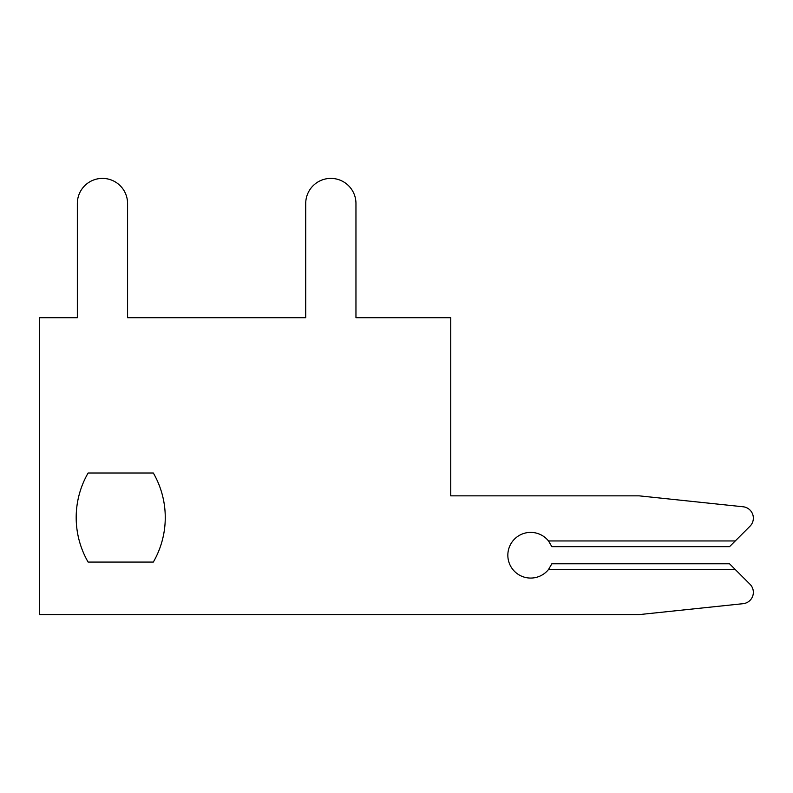 <?xml version="1.0" encoding="UTF-8"?>
<svg xmlns="http://www.w3.org/2000/svg" width="793" height="793" viewBox="0 0 793 793"><rect width="100%" height="100%" fill="white"/><g stroke="black" fill="none" stroke-linecap="round" stroke-linejoin="round"><path stroke-width="1.19" d="M76.187 517.542A89.074 89.074 0 0 0 88.122 562.078L153.327 562.078A89.074 89.074 0 0 0 153.327 473.005L88.122 473.005A89.074 89.074 0 0 0 88.122 562.078L153.327 562.078L88.122 562.078A89.074 89.074 0 0 1 76.187 517.542A89.074 89.074 0 0 0 88.122 562.078A89.074 89.074 0 0 1 76.187 517.542A89.074 89.074 0 0 0 88.122 562.078A89.074 89.074 0 0 1 76.187 517.542A89.074 89.074 0 0 0 88.122 562.078A89.074 89.074 0 0 1 76.187 517.542A89.074 89.074 0 0 0 88.122 562.078A89.074 89.074 0 0 1 76.187 517.542A89.074 89.074 0 0 0 88.122 562.078A89.074 89.074 0 0 1 76.187 517.542A89.074 89.074 0 0 0 88.122 562.078A89.074 89.074 0 0 1 88.122 473.005A89.074 89.074 0 0 0 76.187 517.542A89.074 89.074 0 0 1 88.122 473.005A89.074 89.074 0 0 0 76.187 517.542A89.074 89.074 0 0 1 88.122 473.005A89.074 89.074 0 0 0 76.187 517.542A89.074 89.074 0 0 1 88.122 473.005A89.074 89.074 0 0 0 76.187 517.542A89.074 89.074 0 0 1 88.122 473.005A89.074 89.074 0 0 0 76.187 517.542A89.074 89.074 0 0 1 88.122 473.005A89.074 89.074 0 0 0 76.187 517.542A89.074 89.074 0 0 1 88.122 473.005A89.074 89.074 0 0 0 76.187 517.542M735.26 540.955L750.009 526.205A11.419 11.419 0 0 0 743.12 506.777L639.158 495.843L450.741 495.843L450.741 317.706L355.958 317.706L355.958 203.514A25.118 25.118 0 0 0 330.84 178.395A25.118 25.118 0 0 0 305.721 203.514L305.721 317.706L127.574 317.706L127.574 203.514A25.118 25.118 0 0 0 102.456 178.395A25.118 25.118 0 0 0 77.337 203.514L77.337 317.706L39.65 317.706L39.65 614.605L639.158 614.605L743.12 603.681A11.419 11.419 0 0 0 750.009 584.253L729.55 563.793L551.849 563.793L548.508 569.503A22.838 22.838 0 0 1 515.133 571.961A22.838 22.838 0 0 1 515.133 538.497A22.838 22.838 0 0 1 548.508 540.955L551.849 546.664L729.55 546.664L750.009 526.205L735.26 540.955L750.009 526.205L735.26 540.955L750.009 526.205L735.26 540.955L750.009 526.205L735.26 540.955L750.009 526.205L735.26 540.955L750.009 526.205L735.26 540.955L750.009 526.205L735.26 540.955L548.508 540.955M153.327 473.005L88.122 473.005L153.327 473.005M355.958 317.706L355.958 203.514L355.958 317.706M305.721 203.514L305.721 317.706L127.574 317.706L127.574 203.514L127.574 317.706L127.574 203.514L127.574 317.706L127.574 203.514L127.574 317.706L127.574 203.514L127.574 317.706L127.574 203.514L127.574 317.706L127.574 203.514L127.574 317.706L127.574 203.514L127.574 317.706L305.721 317.706L127.574 317.706L305.721 317.706L127.574 317.706L305.721 317.706L127.574 317.706L305.721 317.706L127.574 317.706L305.721 317.706L127.574 317.706L305.721 317.706L127.574 317.706L305.721 317.706L305.721 203.514M77.337 203.514L77.337 317.706L77.337 203.514M639.158 614.605L743.12 603.681L639.158 614.605M735.26 569.503L548.508 569.503"/></g></svg>
